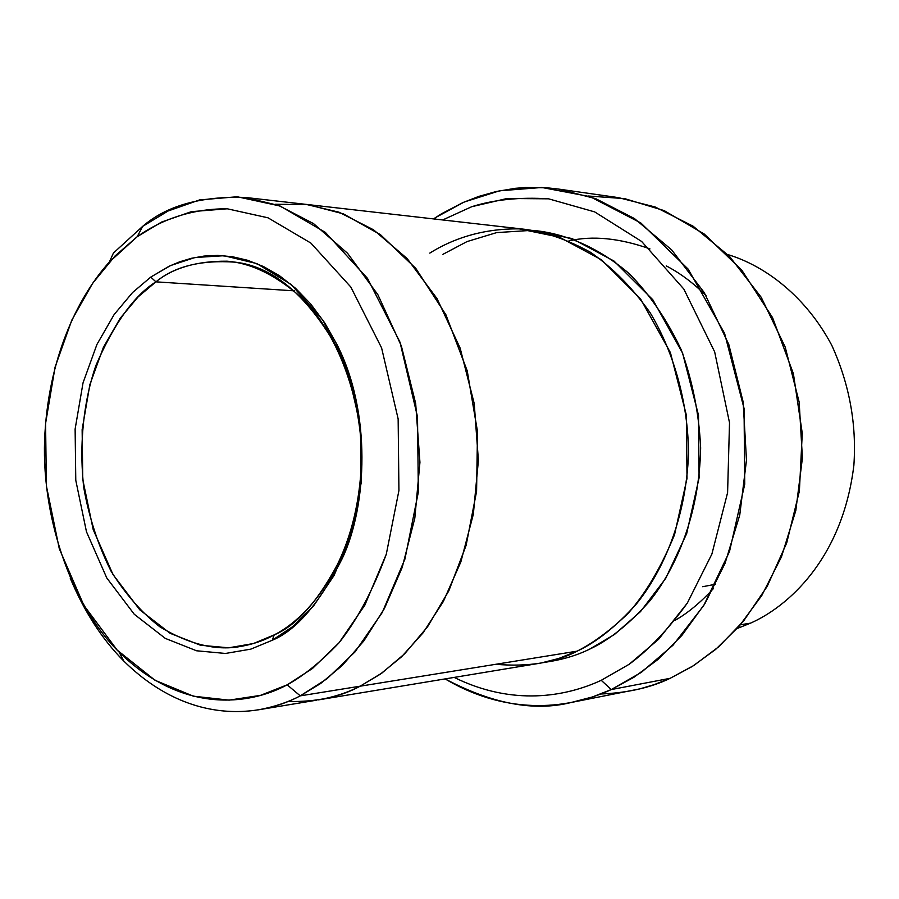 <?xml version="1.0" encoding="UTF-8"?>
<svg xmlns="http://www.w3.org/2000/svg" width="899" height="899" viewBox="0 0 899 899"><rect width="100%" height="100%" fill="white"/><g stroke="black" fill="none" stroke-linecap="round" stroke-linejoin="round"><path stroke-width="1.35" d="M274.206 634.885L253.383 643.549L228.706 647.808L200.522 645.257L170.102 633.289L139.817 609.859L113.027 574.585L93.204 529.635L82.764 479.504L82.135 429.643L89.855 384.682L103.419 347.306L120.219 318.224L138.188 296.827L155.932 281.848L150.751 277.094L132.569 292.523L114.139 314.549L96.923 344.452L83.034 382.862L75.123 429.048L75.774 480.257L86.473 531.77L106.779 577.967L134.254 614.253L165.315 638.402L196.544 650.775L225.492 653.461L250.855 649.123L272.262 640.257L274.206 634.885C307.166 618.591 359.982 561.954 361.612 454.883C360.409 395.313 337.563 335.248 303.997 299.906C277.712 276.072 252.091 263.171 227.11 261.193C196.757 261.002 173.035 267.88 155.932 281.848C134.12 295.513 114.094 323.438 95.833 365.635C84.158 399.65 78.775 442.263 83.731 487.46C89.068 517.521 98.171 545.401 111.026 571.112C125.68 594.43 142.02 613.051 160.078 626.974C187.913 643.549 213.501 650.258 236.83 647.089C251.113 644.931 263.564 640.863 274.206 634.885L272.262 640.257L250.855 649.123L225.492 653.461L196.544 650.775L165.315 638.402L134.254 614.253L106.779 577.967L86.473 531.77L75.774 480.257L75.123 429.048L83.034 382.862L96.923 344.452L114.139 314.549L132.569 292.523L150.751 277.094L170.608 265.542L194.993 257.507L224.008 255.721L256.844 263.587L291.164 284.5L322.955 320.213L347.351 369.219L360.443 426.104L361.083 483.336L351.127 534.321L334.136 575.349L313.695 605.746L292.523 626.738L272.262 640.257C296.389 630.334 319.763 603.015 342.373 558.29C367.14 505.744 371.568 412.293 336.99 344.564L324.663 322.786L310.638 303.907L295.445 288.208L279.578 275.779L263.519 266.553L247.663 260.294L232.324 256.698L217.749 255.417L204.084 256.069L191.408 258.294L179.755 261.789L169.124 266.239L150.751 277.094L155.932 281.848L294.411 290.849L155.932 281.848C174.687 266.318 201.174 259.755 235.369 262.182C273.071 266.632 306.975 295.142 337.091 347.688C370.646 413.473 366.354 504.114 342.317 555.166C320.37 598.622 297.659 625.187 274.206 634.885M588.16 196.004L624.681 198.634L664.147 210.602L704.288 234.066L741.731 270.06L772.589 317.684L793.401 373.726L802.268 433.284L799.38 491.09L786.715 542.94L767.173 586.418L743.698 620.849L718.683 646.808L693.814 665.496L670.16 678.307L692.365 666.417L715.671 649.393L739.259 626.097L761.813 595.464L781.456 556.874L795.817 510.542L802.414 457.973L799.166 402.111L785.209 347.081L761.217 297.299L729.46 256.339L693.062 226.177L655.202 207.006L618.49 197.634L558.301 189.037L595.767 198.679L634.447 218.558L671.677 249.9L704.209 292.557L728.797 344.463L743.136 401.875L746.485 460.176L739.753 515.026L725.055 563.336L704.962 603.544L681.891 635.413L657.776 659.619L633.952 677.262L611.275 689.567L641.358 672.34L673.003 645.212L703.737 605.533L729.494 551.559L744.743 484.179L744.046 408.404L724.572 333.315L688.151 269.116L640.841 222.974L590.104 196.656L541.883 187.486L499.529 190.802L464.154 202.039L435.487 217.614L434.97 219.064L435.487 217.614L441.78 213.636L462.816 202.635L478.74 196.42L496.27 191.509L515.419 188.307L525.589 187.509L547.053 187.801L558.301 189.037M442.679 219.952L471.784 206.691L507.137 198.488L548.604 198.825L594.666 211.894L641.65 241.471L683.824 289.051L714.66 351.857L729.516 422.744L727.594 492.663L711.884 554.076L687.308 603.117L658.585 639.301L629.199 664.26L601.24 680.307L611.275 689.567L670.16 678.307L611.275 689.567L592.34 696.983L571.236 702.479C534.298 711.75 492.27 703.895 445.14 678.925C510.329 717.469 571.753 707.873 611.275 689.567L601.24 680.307L629.199 664.26C648.909 649.73 668.283 629.345 687.308 603.117L711.884 554.076L727.594 492.663L729.516 422.744L714.66 351.857L683.824 289.051L641.65 241.471L594.666 211.894L548.604 198.825C519.813 197.005 494.203 199.623 471.784 206.691L442.679 219.952M360.162 686.195C347.992 692.5 334.102 697.062 318.482 699.883L540.793 663.069L558.627 658.518L577.113 651.157L360.162 686.195L381.884 673.081L404.685 653.764L427.564 626.772L448.826 590.834L466.109 545.412L476.582 491.393L477.515 431.621L467.233 370.86L445.926 314.796L415.81 268.408L380.401 234.628L343.384 213.85L307.728 204.567L275.308 204.275L307.761 204.579L343.407 213.872L380.412 234.661L415.821 268.441L445.938 314.83L467.222 370.894L477.504 431.655L476.571 491.405L466.098 545.423L448.815 590.834L427.553 626.772L404.674 653.764L381.873 673.07L360.162 686.184L300.255 695.86L287.174 684.836C248.967 705.479 181.856 713.84 119.174 652.146C70.425 604.51 39.882 513.037 44.961 432.79C49.838 352.352 80.348 294.097 109.341 262.07L137.232 236.673C159.505 220.873 189.329 208.647 227.267 208.793L268.026 217.816L310.874 243.078L350.812 287.017L381.592 347.891L398.145 418.923L398.931 490.528L386.3 554.189C372.77 590.71 357.027 620.243 339.058 642.763C321.112 661.653 303.817 675.677 287.174 684.836L300.255 695.86L326.955 678.812L355.004 651.932L382.221 612.567L404.955 559.009L418.338 492.113L417.518 416.844L400.01 342.204L367.466 278.319L325.303 232.335L280.117 206.028L237.212 196.757L199.556 199.926L168.124 210.984L142.649 226.368L137.232 236.673L115.061 255.957L92.687 283.241L71.853 320.044L55.086 367.073L45.579 423.44L46.377 485.853L59.289 548.705L83.843 605.319L117.185 650.112L155.078 680.307L193.386 696.186L229.088 700.141L260.519 695.354L287.174 684.836L312.492 668.474L339.058 642.763L364.814 605.207L386.3 554.189L398.931 490.528L398.145 418.923L381.592 347.891L350.812 287.017L310.874 243.078L268.026 217.816L227.267 208.793L191.453 211.647L161.517 222.075L137.232 236.673L142.649 226.368C166.551 205.714 200.735 196.072 245.202 197.432L278.611 205.455L313.504 223.581L347.587 253.304L377.895 294.726L401.359 346.003L415.675 403.471L419.934 462.367L414.821 518.139L402.201 567.426L384.446 608.466L363.814 640.965L342.137 665.586L320.685 683.465L300.255 695.86L360.162 686.184L380.356 674.138L401.561 656.798L422.968 632.952L443.331 601.51L460.861 561.853L473.324 514.262L478.392 460.445L474.223 403.606L460.142 348.149L437.038 298.625L407.157 258.586L373.512 229.807L339.035 212.209L305.997 204.365L339.047 212.198L373.523 229.796L407.168 258.575L437.038 298.614L460.153 348.149L474.234 403.606L478.403 460.445L473.335 514.273L460.872 561.853L443.342 601.521L422.968 632.963L401.561 656.809L380.367 674.149L360.162 686.195L577.113 651.157C555.548 662.675 528.432 667.058 495.742 664.305M727.696 254.541C765.633 265.879 806.122 296.861 831.811 345.385C849.386 384.131 856.736 424.114 853.87 465.322C842.453 559.65 787.041 607.083 750.575 623.131C787.041 607.083 842.453 559.65 853.87 465.322C856.736 424.114 849.386 384.131 831.811 345.385C806.122 296.861 765.633 265.879 727.696 254.541M666.226 265.89C680.071 273.082 693.354 283.005 706.063 295.659M713.446 588.553C700.456 602.588 687.69 613.174 675.149 620.288M533.096 230.402C563.504 233.156 597.419 246.427 629.379 273.79C649.91 294.681 667.227 320.078 681.33 349.992C692.713 381.749 699.141 414.394 700.647 447.904C699.4 514.104 676.363 567.921 649.561 601.24C628.862 624.356 608.893 640.324 589.654 649.134L614.478 634.469L640.481 611.623L665.665 578.45L686.679 533.613L699.085 477.863L698.501 415.259L682.599 353.127L652.82 299.749L613.961 261.025L572.056 238.572L532.017 230.335L496.686 232.594L467.031 241.584L442.904 254.338M715.66 584.215L702.692 586.721M740.405 624.771L750.575 623.131L740.405 624.771M304.132 204.152L526.713 229.537C547.334 232.695 568.606 240.28 590.519 252.304C612.275 267.374 632.143 287.5 650.112 312.672C674.643 353.7 688.128 404.033 688.544 453.512C686.083 518.813 662.911 571.337 636.346 604.027C615.871 626.693 596.127 642.414 577.113 651.157C593.509 642.852 610.522 630.255 628.154 613.354C645.797 593.273 661.259 567.055 674.542 534.714L687.005 478.482L686.409 415.327L670.429 352.655L640.504 298.828L601.476 259.789L559.403 237.156L519.206 228.874C481.684 228.481 452.006 239.156 429.778 253.113M454.209 677.43C512.7 706.221 565.718 696.792 601.24 680.307C565.718 696.792 512.7 706.221 454.209 677.43M589.654 649.134C576.574 655.607 561.347 660.046 543.974 662.428M70.178 578.046C84.292 611.657 102.126 639.29 123.702 660.956C189.352 725.707 259.957 717.368 300.255 695.86C287.938 702.344 273.892 707.007 258.114 709.862L316.628 700.175M318.482 699.871C334.102 697.051 347.992 692.488 360.162 686.184C340.474 696.961 316.369 702.063 287.86 701.49M737.113 628.525L750.575 623.131L737.113 628.525M433.554 218.907L435.487 217.614L433.554 218.907M571.236 702.479L640.043 688.825L654.382 684.566L670.16 678.307C650.842 687.645 627.693 692.882 600.701 694.017M568.921 240.91C592.452 235.437 619.467 238.1 649.966 248.888M142.649 226.368L113.42 253.046L109.341 262.07M245.202 197.432L305.997 204.365M119.174 652.146L123.702 660.956M337.091 347.688L336.99 344.564M342.317 555.166L342.373 558.29"/></g></svg>

